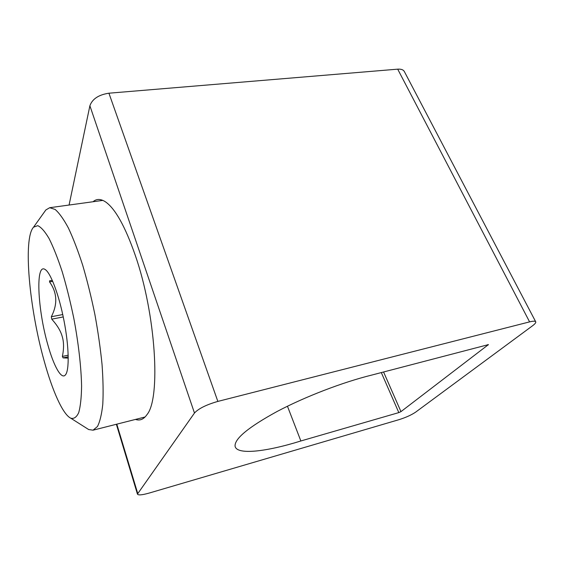 <?xml version="1.0" encoding="UTF-8"?>
<svg xmlns="http://www.w3.org/2000/svg" width="564" height="564" viewBox="0 0 564 564"><rect width="100%" height="100%" fill="white"/><g stroke="black" fill="none" stroke-linecap="round" stroke-linejoin="round"><path stroke-width="0.85" d="M149.115 493.084C142.036 495.065 138.145 495.404 137.44 494.099L194.474 413.031C198.542 408.59 206.332 404.719 217.852 401.413L529.596 321.882C533.29 320.965 535.342 320.965 535.765 321.875C535.99 322.707 534.926 323.997 532.578 325.752L415.633 412.143C411.396 414.991 405.904 417.48 399.164 419.616L149.115 493.084M381.306 372.564L398.819 412.601L300.859 440.97C265.891 451.912 236.542 455.197 235.068 446.159C234.504 438.714 248.491 427.167 277.037 411.523C304.898 396.774 342.968 382.131 371.725 375.081L488.431 344.618L400.962 411.628L383.562 371.965M398.819 412.601L400.962 411.628M535.673 321.713L404.437 71.727C403.464 69.781 401.216 68.928 397.698 69.16L108.922 93.201C98.665 94.759 92.32 98.954 89.887 105.771L69.076 205.035M135.487 419.426C139.872 420.941 143.7 419.341 146.985 414.618C160.916 398.325 155.932 314.352 135.219 255.161C125.159 226.404 115.253 208.645 105.503 201.87C100.688 198.725 96.536 198.683 93.039 201.736M287.457 406.235L300.859 440.97M52.381 280.512L49.674 280.731L49.533 281.908C57.197 292.547 57.796 304.158 51.324 316.742L51.74 319.161C57.204 325.16 60.7 330.962 62.23 336.56C63.929 342.115 63.979 348.742 62.378 356.427L63.069 357.886L68.251 358.098M47.806 344.674C37.753 310.052 35.299 263.374 44.908 269.352C50.393 272.158 58.889 294.337 63.944 320.394C69.048 346.437 69.506 370.181 65.473 374.849C61.448 380.073 53.721 366.078 47.806 344.674M86.595 428.224L88.675 429.542L93.06 430.184L97.473 426.504C99.941 421.653 101.71 414.258 102.782 404.303C103.388 392.967 103.142 379.692 102.042 364.464C100.434 348.425 98.044 331.724 94.865 314.367C91.29 297.08 87.237 280.71 82.697 265.235C77.994 250.712 73.235 238.311 68.413 228.039C63.683 219.22 59.262 213.023 55.152 209.456L49.688 207.707L45.86 209.949L44.422 211.951M44.119 360.777C29.434 308.684 22.835 238.727 33.53 227.186L37.753 225.663C41.116 227.144 44.894 231.444 49.089 238.558C53.446 247.286 57.831 258.375 62.244 271.834C66.545 286.364 70.408 301.902 73.835 318.463C78.509 343.391 81.216 367.256 81.59 386.037C81.427 397.486 80.476 406.334 78.734 412.58C76.605 417.191 73.947 419.066 70.768 418.199C62.787 414.385 52.332 390.697 44.119 360.777M137.701 493.359L116.804 424.163M397.698 69.16L529.596 321.882M217.852 401.413L108.922 93.201M89.887 105.771L194.474 413.031M487.867 344.569L488.1 345.041M49.533 281.908L52.748 281.344M63.069 357.886L68.237 356.786M68.202 355.193L62.378 356.427M51.74 319.161L63.246 316.933M62.745 314.55L51.324 316.742M137.44 494.099L116.367 424.269M45.888 270.05L44.908 269.352M66.122 373.826L65.473 374.849M70.768 418.199L88.675 429.542M33.53 227.186L45.86 209.949M93.06 430.184L145.075 416.993M49.688 207.707L102.845 200.389"/></g></svg>
